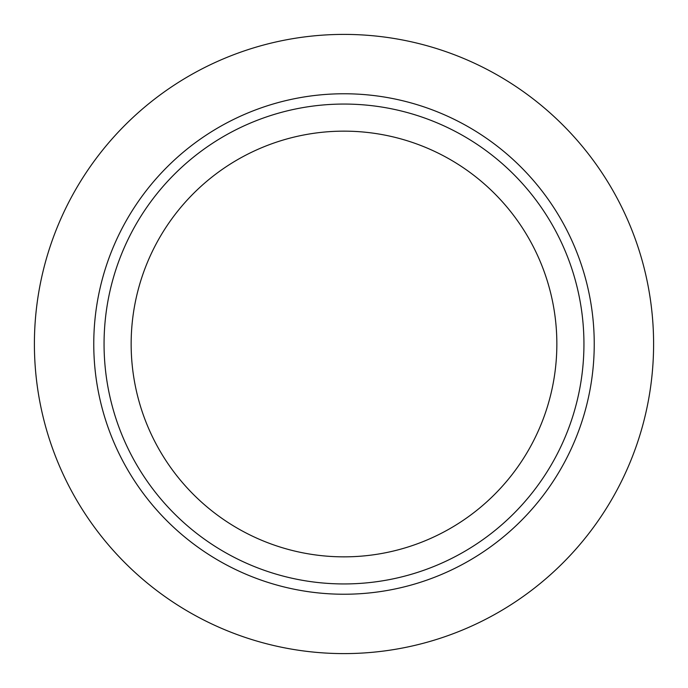 <?xml version="1.0" encoding="UTF-8"?>
<svg xmlns="http://www.w3.org/2000/svg" width="688" height="688" viewBox="0 0 688 688"><rect width="100%" height="100%" fill="white"/><g stroke="black" fill="none" stroke-linecap="round" stroke-linejoin="round"><path stroke-width="1.03" d="M344 653.6A309.6 309.6 0 0 1 34.4 344A309.6 309.6 0 0 1 344 34.4A309.6 309.6 0 0 1 653.6 344A309.6 309.6 0 0 1 344 653.6M344 594.234A250.234 250.234 0 0 1 93.766 344A250.234 250.234 0 0 1 344 93.766A250.234 250.234 0 0 1 594.234 344A250.234 250.234 0 0 1 344 594.234M344 583.94A239.94 239.94 0 0 1 104.06 344A239.94 239.94 0 0 1 344 104.06A239.94 239.94 0 0 1 583.94 344A239.94 239.94 0 0 1 344 583.94M344 556.85A212.85 212.85 0 0 1 131.15 344A212.85 212.85 0 0 1 344 131.15A212.85 212.85 0 0 1 556.85 344A212.85 212.85 0 0 1 344 556.85"/></g></svg>
